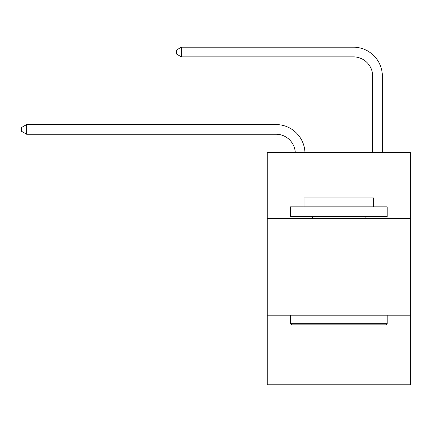 <?xml version="1.0" encoding="UTF-8"?>
<svg xmlns="http://www.w3.org/2000/svg" width="432" height="432" viewBox="0 0 432 432"><rect width="100%" height="100%" fill="white"/><g stroke="black" fill="none" stroke-linecap="round" stroke-linejoin="round"><path stroke-width="0.65" d="M267.262 218.457L410.4 218.457L410.4 152.69L267.262 152.69L267.262 384.809L410.4 384.809L410.4 315.171L267.262 315.171M410.4 315.171L410.4 218.457M295.288 152.69A19.343 19.343 0 0 0 275.962 134.239A19.343 19.343 0 0 1 295.288 152.69A19.343 19.343 0 0 0 275.962 134.239A19.343 19.343 0 0 1 295.288 152.69A19.343 19.343 0 0 0 275.962 134.239A19.343 19.343 0 0 1 295.288 152.69A19.343 19.343 0 0 0 275.962 134.239A19.343 19.343 0 0 1 295.288 152.69A19.343 19.343 0 0 0 275.962 134.239A19.343 19.343 0 0 1 295.288 152.69A19.343 19.343 0 0 0 275.962 134.239A19.343 19.343 0 0 1 295.288 152.69A19.343 19.343 0 0 0 275.962 134.239A19.343 19.343 0 0 1 295.288 152.69A19.343 19.343 0 0 0 275.962 134.239A19.343 19.343 0 0 1 295.288 152.69A19.343 19.343 0 0 0 275.962 134.239A19.343 19.343 0 0 1 295.288 152.69A19.343 19.343 0 0 0 275.962 134.239A19.343 19.343 0 0 1 295.288 152.69A19.343 19.343 0 0 0 275.962 134.239A19.343 19.343 0 0 1 295.288 152.69A19.343 19.343 0 0 0 275.962 134.239A19.343 19.343 0 0 1 295.288 152.69A19.343 19.343 0 0 0 275.962 134.239A19.343 19.343 0 0 1 295.288 152.69A19.343 19.343 0 0 0 275.962 134.239A19.343 19.343 0 0 1 295.288 152.69A19.343 19.343 0 0 0 275.962 134.239A19.343 19.343 0 0 1 295.288 152.69A19.343 19.343 0 0 0 275.962 134.239A19.343 19.343 0 0 1 295.288 152.69A19.343 19.343 0 0 0 275.962 134.239A19.343 19.343 0 0 1 295.288 152.69A19.343 19.343 0 0 0 275.962 134.239A19.343 19.343 0 0 1 295.288 152.69A19.343 19.343 0 0 0 275.962 134.239A19.343 19.343 0 0 1 295.288 152.69A19.343 19.343 0 0 0 275.962 134.239L26.627 134.239L21.6 131.333L21.6 127.467L26.627 124.562L275.962 124.562A29.014 29.014 0 0 1 304.965 152.69M372.681 152.69L372.681 76.205A19.343 19.343 0 0 0 353.338 56.862L181.375 56.862L176.348 53.962L176.348 50.09L181.375 47.191L353.338 47.191A29.014 29.014 0 0 1 382.352 76.205L382.352 152.69M291.632 324.842L290.471 323.681L387.185 323.681L386.03 324.842L291.632 324.842M387.185 206.852L387.185 216.524L290.471 216.524L290.471 206.852L387.185 206.852M304.015 206.852L304.015 197.953L373.648 197.953L373.648 206.852M387.185 315.171L387.185 323.681M290.471 315.171L290.471 323.681M365.137 216.524L365.137 218.457M312.525 216.524L312.525 218.457M26.627 124.562L275.962 124.562L26.627 124.562L275.962 124.562L26.627 124.562L275.962 124.562L26.627 124.562L275.962 124.562L26.627 124.562L275.962 124.562L26.627 124.562L275.962 124.562L26.627 124.562L275.962 124.562L26.627 124.562L275.962 124.562L26.627 124.562L275.962 124.562L26.627 124.562L275.962 124.562L26.627 124.562L275.962 124.562L26.627 124.562L275.962 124.562L26.627 124.562L275.962 124.562L26.627 124.562L275.962 124.562L26.627 124.562L275.962 124.562L26.627 124.562L275.962 124.562L26.627 124.562L275.962 124.562L26.627 124.562L275.962 124.562L26.627 124.562L275.962 124.562L26.627 124.562L26.627 134.239M372.681 76.205A19.343 19.343 0 0 0 353.338 56.862A19.343 19.343 0 0 1 372.681 76.205A19.343 19.343 0 0 0 353.338 56.862A19.343 19.343 0 0 1 372.681 76.205A19.343 19.343 0 0 0 353.338 56.862A19.343 19.343 0 0 1 372.681 76.205A19.343 19.343 0 0 0 353.338 56.862A19.343 19.343 0 0 1 372.681 76.205A19.343 19.343 0 0 0 353.338 56.862A19.343 19.343 0 0 1 372.681 76.205A19.343 19.343 0 0 0 353.338 56.862A19.343 19.343 0 0 1 372.681 76.205A19.343 19.343 0 0 0 353.338 56.862A19.343 19.343 0 0 1 372.681 76.205A19.343 19.343 0 0 0 353.338 56.862A19.343 19.343 0 0 1 372.681 76.205A19.343 19.343 0 0 0 353.338 56.862A19.343 19.343 0 0 1 372.681 76.205A19.343 19.343 0 0 0 353.338 56.862A19.343 19.343 0 0 1 372.681 76.205A19.343 19.343 0 0 0 353.338 56.862A19.343 19.343 0 0 1 372.681 76.205A19.343 19.343 0 0 0 353.338 56.862A19.343 19.343 0 0 1 372.681 76.205A19.343 19.343 0 0 0 353.338 56.862A19.343 19.343 0 0 1 372.681 76.205A19.343 19.343 0 0 0 353.338 56.862A19.343 19.343 0 0 1 372.681 76.205A19.343 19.343 0 0 0 353.338 56.862A19.343 19.343 0 0 1 372.681 76.205A19.343 19.343 0 0 0 353.338 56.862A19.343 19.343 0 0 1 372.681 76.205A19.343 19.343 0 0 0 353.338 56.862A19.343 19.343 0 0 1 372.681 76.205A19.343 19.343 0 0 0 353.338 56.862A19.343 19.343 0 0 1 372.681 76.205A19.343 19.343 0 0 0 353.338 56.862A19.343 19.343 0 0 1 372.681 76.205M181.375 47.191L353.338 47.191L181.375 47.191L353.338 47.191L181.375 47.191L353.338 47.191L181.375 47.191L353.338 47.191L181.375 47.191L353.338 47.191L181.375 47.191L353.338 47.191L181.375 47.191L353.338 47.191L181.375 47.191L353.338 47.191L181.375 47.191L353.338 47.191L181.375 47.191L353.338 47.191L181.375 47.191L353.338 47.191L181.375 47.191L353.338 47.191L181.375 47.191L353.338 47.191L181.375 47.191L353.338 47.191L181.375 47.191L353.338 47.191L181.375 47.191L353.338 47.191L181.375 47.191L353.338 47.191L181.375 47.191L353.338 47.191L181.375 47.191L353.338 47.191L181.375 47.191L181.375 56.862"/></g></svg>
